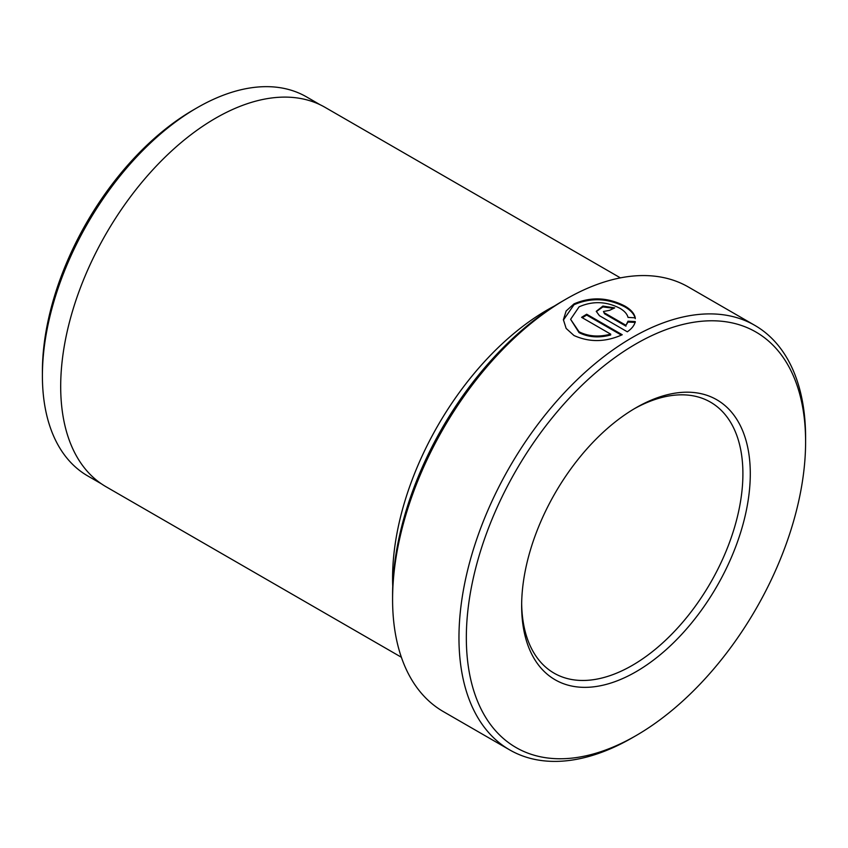 <?xml version="1.0" encoding="UTF-8"?>
<svg xmlns="http://www.w3.org/2000/svg" width="848" height="848" viewBox="0 0 848 848"><rect width="100%" height="100%" fill="white"/><g stroke="black" fill="none" stroke-linecap="round" stroke-linejoin="round"><path stroke-width="1.27" d="M635.269 318.678C634.346 314.322 630.88 310.41 624.902 306.923C607.952 298.146 590.982 297.415 574.011 304.729L563.411 320.046M628.018 317.396C627.149 313.961 624.414 310.909 619.803 308.227C606.246 301.326 592.678 300.86 579.11 306.817L570.609 319.314L579.046 331.78C588.332 336.476 598.868 337.26 610.677 334.133L581.601 317.343A245.114 141.521 -60 0 1 586.689 314.226L622.231 334.737C605.525 342.232 589.434 342.486 573.958 335.501L566.146 328.43L563.401 319.707L566.157 310.962L574.011 303.87C591.003 296.567 607.963 297.298 624.902 306.075C630.88 309.552 634.336 313.463 635.269 317.83L628.018 317.396M610.677 334.133L610.677 334.981C598.9 338.119 588.353 337.334 579.046 332.628L570.609 319.314M392.582 599.388L392.582 595.137A239.899 138.51 -60 0 1 562.213 301.316L565.892 299.196A245.114 141.521 120 0 0 565.902 299.196A245.114 141.521 120 0 0 392.582 599.388A245.114 141.521 120 0 0 443.345 711.599L509.722 749.918A245.114 141.521 -60 0 1 472.156 553.511A245.114 141.521 -60 0 1 632.279 337.515A245.114 141.521 -60 0 1 754.837 325.378A245.114 141.521 -60 0 1 805.6 437.579A245.114 141.521 -60 0 1 805.589 439.73M42.4 375.749L42.4 371.498A213.611 123.331 -60 0 1 193.45 109.88L197.128 107.749A218.826 126.341 120 0 0 42.4 375.749A218.826 126.341 120 0 0 87.726 475.929L101.378 483.816M320.205 104.792L306.552 96.905A218.826 126.341 120 0 0 197.139 107.749A218.826 126.341 120 0 0 197.128 107.749L193.45 109.88M632.279 737.781L635.968 735.651A239.899 138.51 120 0 0 805.6 441.84A239.899 138.51 120 0 0 635.968 343.896A239.899 138.51 120 0 0 466.336 637.717A239.899 138.51 120 0 0 635.968 735.651L632.279 737.781A245.114 141.521 -60 0 1 509.722 749.918M635.968 407.771L635.968 407.771A161.671 93.344 -60 0 1 750.289 473.778A161.671 93.344 -60 0 1 635.968 671.775A161.671 93.344 -60 0 1 521.647 605.779A161.671 93.344 -60 0 1 635.968 407.771L635.968 407.771M521.668 603.617A156.456 90.333 120 0 0 554.051 673.142A156.456 90.333 120 0 0 632.279 665.394A156.456 90.333 120 0 0 734.485 527.52A156.456 90.333 120 0 0 710.507 402.153A156.456 90.333 120 0 0 634.103 408.863M554.666 305.874A219.038 126.458 120 0 0 547.458 309.838A219.038 126.458 120 0 0 392.751 586.328M401.38 657.253L106.053 486.752A219.038 126.458 -60 0 1 72.483 311.237A219.038 126.458 -60 0 1 215.572 118.222A219.038 126.458 -60 0 1 325.091 107.367L620.407 277.879M754.837 325.378L688.459 287.048A245.114 141.521 120 0 0 565.902 299.185L562.213 301.316M604.518 312.923L625.962 325.303L628.018 321.212L635.269 321.551C634.516 325.229 631.866 328.642 627.319 331.801L599.43 315.689L596.261 311.333L602.928 306.064L614.715 307.898A245.114 141.521 120 0 0 609.617 310.326L603.469 311.492L604.518 313.771L603.469 311.492M635.269 322.41L628.018 322.06L625.962 325.303M628.018 322.06L628.018 321.212M613.846 308.301L602.886 306.923L596.314 311.598M625.962 326.151L604.518 313.771M621.414 335.13L586.689 315.074L586.689 314.226M586.689 315.074A245.114 141.521 120 0 0 582.3 317.746M805.6 441.84L805.6 437.579"/></g></svg>

